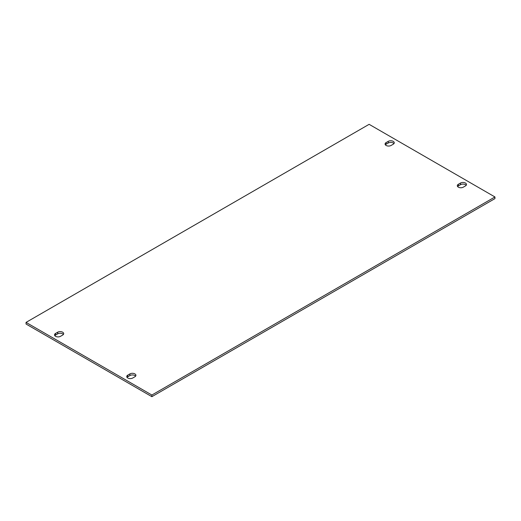 <?xml version="1.0" encoding="UTF-8"?>
<svg xmlns="http://www.w3.org/2000/svg" width="521" height="521" viewBox="0 0 521 521"><rect width="100%" height="100%" fill="white"/><g stroke="black" fill="none" stroke-linecap="round" stroke-linejoin="round"><path stroke-width="0.78" d="M127.775 378.005A3.517 2.032 0 0 0 132.751 378.005L134.887 376.774A3.517 2.032 0 0 0 135.916 375.335A3.517 2.032 0 0 0 133.747 373.459A3.517 2.032 0 0 0 129.911 373.902L127.775 375.133A3.517 2.032 0 0 0 126.746 376.566A3.517 2.032 0 0 0 127.775 378.005M55.552 336.305A3.517 2.032 0 0 0 60.527 336.305L62.663 335.075A3.517 2.032 0 0 0 63.692 333.635A3.517 2.032 0 0 0 61.517 331.76A3.517 2.032 0 0 0 57.681 332.203L55.552 333.433A3.517 2.032 0 0 0 54.523 334.866A3.517 2.032 0 0 0 55.552 336.305M386.113 145.457A3.517 2.032 0 0 0 391.089 145.457L393.225 144.226A3.517 2.032 0 0 0 394.254 142.793A3.517 2.032 0 0 0 392.079 140.911A3.517 2.032 0 0 0 388.249 141.354L386.113 142.585A3.517 2.032 0 0 0 385.084 144.024A3.517 2.032 0 0 0 386.113 145.457M458.337 187.156A3.517 2.032 0 0 0 463.319 187.156L465.448 185.925A3.517 2.032 0 0 0 466.477 184.486A3.517 2.032 0 0 0 464.309 182.61A3.517 2.032 0 0 0 460.473 183.053L458.337 184.284A3.517 2.032 0 0 0 457.308 185.723A3.517 2.032 0 0 0 458.337 187.156M494.95 196.964L369.122 124.324L26.05 322.395L26.05 324.036L151.878 396.676L494.95 198.605L494.95 196.964L151.878 395.035L151.878 396.676M26.05 322.395L151.878 395.035M127.046 377.386A3.517 2.032 180 0 1 127.775 376.774L129.911 375.543A3.517 2.032 180 0 1 135.616 376.155M54.822 335.687A3.517 2.032 180 0 1 55.552 335.075L57.681 333.844A3.517 2.032 180 0 1 63.393 334.456M385.384 144.845A3.517 2.032 180 0 1 386.113 144.226L388.249 142.995A3.517 2.032 180 0 1 393.954 143.614M457.607 186.544A3.517 2.032 180 0 1 458.337 185.925L460.473 184.695A3.517 2.032 180 0 1 466.178 185.313M460.473 184.695L460.473 183.053M458.337 185.925L458.337 184.284M386.113 144.226L386.113 142.585M388.249 142.995L388.249 141.354M55.552 335.075L55.552 333.433M57.681 333.844L57.681 332.203M129.911 375.543L129.911 373.902M127.775 376.774L127.775 375.133"/></g></svg>
